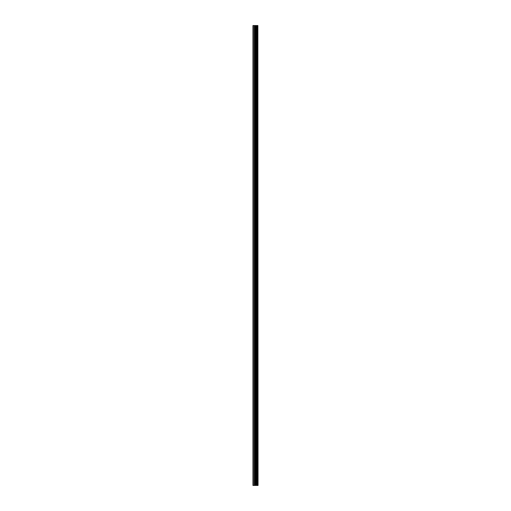 <?xml version="1.0" encoding="UTF-8"?>
<svg xmlns="http://www.w3.org/2000/svg" width="511" height="511" viewBox="0 0 511 511"><rect width="100%" height="100%" fill="white"/><g stroke="black" fill="none" stroke-linecap="round" stroke-linejoin="round"><path stroke-width="0.77" d="M257.87 25.55L258.042 485.45L257.87 25.55L252.958 25.55L252.958 485.45L253.309 485.45L253.309 25.55M253.309 485.45L257.87 485.45M257.844 485.45L257.844 25.55M257.41 485.45L257.41 25.55M257.384 485.45L257.384 25.55M256.369 485.45L256.369 25.55M256.318 485.45L256.318 25.55M257.346 485.45L257.346 25.55M257.263 485.45L257.263 25.55M256.937 485.45L256.937 25.55M256.854 485.45L256.854 25.55M256.822 485.45L256.822 25.55M256.79 485.45L256.79 25.55M256.152 485.45L256.152 25.55M255.985 485.45L255.985 25.55M255.334 485.45L255.334 25.55M255.174 485.45L255.174 25.55M254.472 485.45L254.472 25.55M254.312 485.45L254.312 25.55"/></g></svg>
